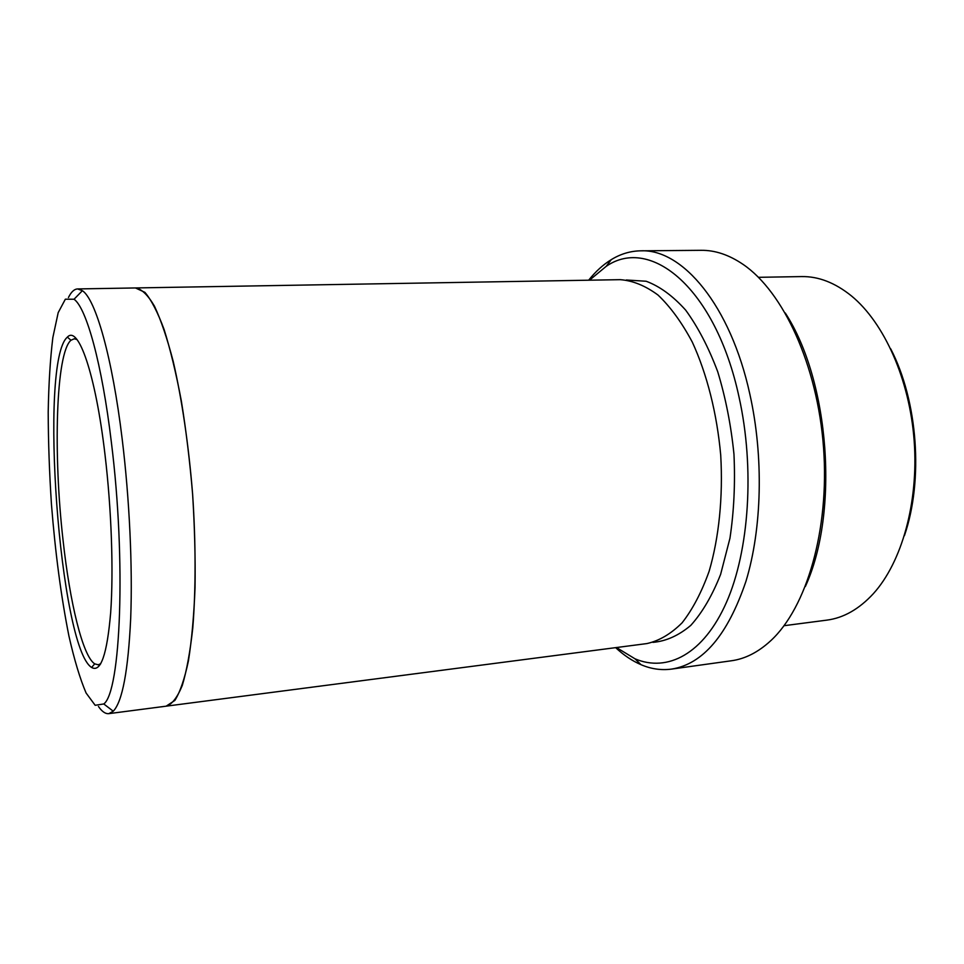 <?xml version="1.0" encoding="UTF-8"?>
<svg xmlns="http://www.w3.org/2000/svg" width="964" height="964" viewBox="0 0 964 964"><rect width="100%" height="100%" fill="white"/><g stroke="black" fill="none" stroke-linecap="round" stroke-linejoin="round"><path stroke-width="1.45" d="M890.688 348.799C917.849 401.048 923.645 480.024 904.413 535.683M616.442 647.531L635.023 658.822C667.413 672.595 703.612 654.122 726.458 602.355C749.209 550.697 754.848 468.143 739.026 397.011C715.613 287.947 650.351 235.674 606.211 266.329L589.486 280.199M758.475 277.319L801.566 276.584C818.448 276.27 835.089 282.729 851.477 295.948C884.133 322.747 909.654 379.43 914.185 441.018C918.692 502.618 901.726 562.41 873.336 593.691C859.044 609.164 843.536 617.984 826.775 620.141L784.045 625.708M785.286 313.011C829.703 381.093 839.355 512.643 805.362 586.486M105.004 454.659C95.508 373.454 78.277 325.013 67.384 337.123C38.632 361.199 59.684 647.844 91.628 667.462C100.738 672.8 107.088 654.496 110.679 612.55C113.632 571.013 111.499 509.173 105.004 454.659M111.39 442.464C102.015 363.717 86.435 307.926 74.047 299.238L65.359 299.189L58.189 312.637L52.851 337.533C50.249 358.957 48.694 383.853 48.2 412.231C48.296 441.861 49.381 472.565 51.454 504.353C55.309 552.938 61.13 596.824 68.926 636.023C74.324 659.87 80.048 678.861 86.109 693.032L95.171 705.286L103.763 703.961C120.693 692.104 126.26 561.361 111.39 442.464M615.635 647.639C623.72 655.207 632.191 660.894 641.024 664.69C651.062 668.992 661.244 670.462 671.559 669.1C702.973 664.148 727.76 634.902 745.931 581.364C762.03 528.67 763.813 456.719 749.835 394.107C730.459 305.214 682.343 248.784 640.855 250.821C630.444 250.977 620.599 253.918 611.297 259.629C603.103 264.69 595.559 271.547 588.655 280.211M640.855 250.821L701.25 250.315C715.107 250.17 729.061 254.858 743.075 264.389C783.238 291.646 817.532 365.284 823.545 447.67C829.63 530.055 806.458 607.91 770.706 640.747C758.234 652.23 745.112 658.906 731.375 660.774L671.559 669.1M98.449 706.467C101.991 711.601 105.45 713.999 108.836 713.637L113.258 711.215C122.404 701.623 128.212 670.643 130.694 618.273C132.658 566.832 129.513 499.111 122.199 439.198C112.282 357.054 95.641 299.298 82.386 290.682L77.65 288.935C74.252 289.067 71.179 291.935 68.432 297.539M135.466 287.947L144.901 292.357C151.264 299.804 157.65 312.143 164.061 329.375C170.339 349.317 176.099 373.164 181.328 400.904C186.1 430.378 189.86 461.407 192.595 493.99C194.644 526.633 195.463 557.879 195.041 587.727C193.921 615.936 191.703 640.361 188.402 661.003C184.582 678.993 180.063 692.128 174.858 700.43L166.17 706.166M166.543 706.13C172.255 704.082 177.509 697.165 182.304 685.38C186.703 670.751 190.185 651.628 192.776 628.01C195.873 589.823 195.861 542.937 192.607 493.99C188.679 445.091 181.835 398.71 173.207 361.392C167.194 338.4 160.952 319.988 154.457 306.154C147.998 295.201 141.792 289.128 135.84 287.935L620.165 279.668C632.758 280.584 645.374 285.718 658.026 295.056C670.426 306.841 681.861 322.53 692.309 342.124C706.949 373.899 716.963 413.387 720.723 455.225C723.121 497.147 718.975 537.683 709.13 571.266C701.647 592.161 692.634 609.356 682.09 622.828C670.944 633.914 659.207 640.831 646.88 643.578L108.836 713.637M76.939 339.521L74.264 338.786L70.95 340.256C55.791 353.222 53.153 453.936 63.07 540.37C69.89 602.681 82.711 656.171 94.701 663.847L98.195 664.811L100.738 663.702M626.323 279.994L646.145 281.247C659.701 286.272 672.884 295.9 685.681 310.143C697.924 326.941 708.612 347.474 717.722 371.73C725.615 397.662 731.037 425.172 733.966 454.249C735.315 483.446 733.966 511.45 729.953 538.249L720.614 574.387C712.276 595.535 702.334 612.526 690.802 625.371C678.68 635.577 666.052 641.241 652.929 642.361M135.84 287.947L77.65 288.935M76.289 338.726L74.264 338.786M100.208 664.57L98.195 664.811M635.023 658.822L641.024 664.69M606.211 266.329L611.297 259.629M70.95 340.256L67.384 337.123M94.701 663.847L91.628 667.462M103.763 703.961L113.258 711.215M74.047 299.238L82.386 290.682"/></g></svg>
